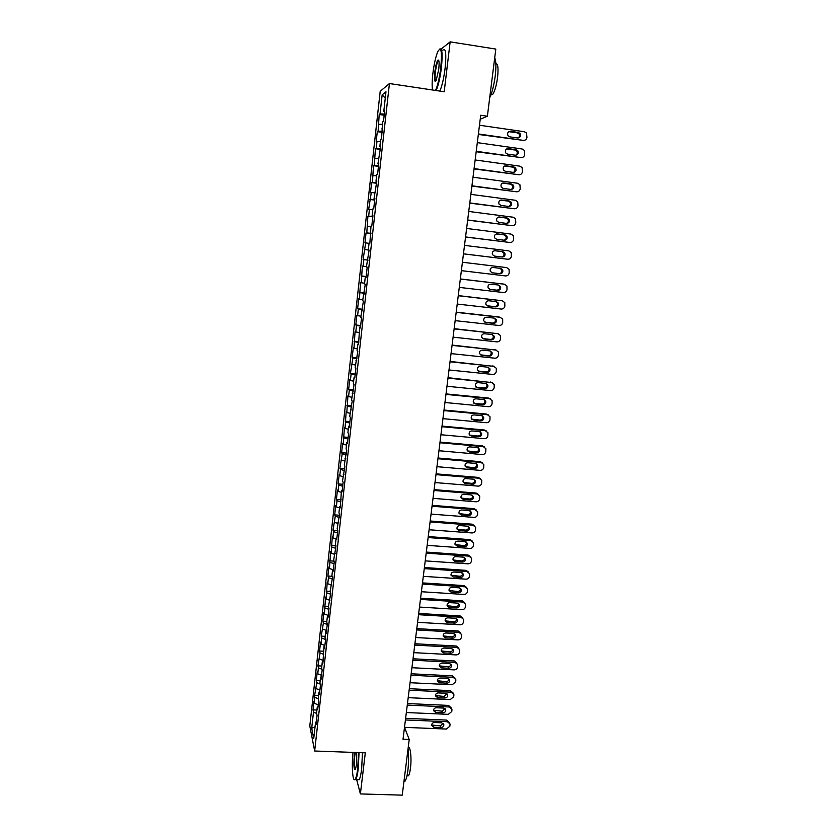 <?xml version="1.0" encoding="UTF-8"?>
<svg xmlns="http://www.w3.org/2000/svg" width="837" height="837" viewBox="0 0 837 837"><rect width="100%" height="100%" fill="white"/><g stroke="black" fill="none" stroke-linecap="round" stroke-linejoin="round"><path stroke-width="1.26" d="M380.207 91.306L309.795 725.982L314.66 751.009L389.435 83.543L380.207 91.306M385.271 98.107L382.164 94.853L380.04 113.905L379.192 114.502L378.125 131.137L377.288 131.639L376.148 141.892L376.974 141.432L376.221 148.285L375.394 148.704L374.317 165.36L373.501 165.695L372.423 182.361L371.628 182.602L370.498 192.719L371.293 192.52L368.636 209.512L369.42 209.396L368.667 216.124L367.893 216.208L366.805 232.895L366.041 232.895L364.932 242.866L365.685 242.929L363.091 259.439L363.833 259.575L363.101 266.218L362.348 266.04L361.26 282.76L360.527 282.508L359.418 299.238L358.696 298.903L357.608 308.707L358.33 309.083L357.598 315.643L356.886 315.225L355.798 324.976L356.51 325.447L355.777 331.965L355.076 331.473L353.978 348.223L353.287 347.648L352.21 357.326L352.89 357.943L350.421 373.386L351.101 374.087L350.379 380.521L349.709 379.799L348.642 389.383L349.311 390.157L348.59 396.571L347.93 395.765L346.821 412.547L346.173 411.658L345.053 428.45L344.405 427.487L343.285 444.28L342.657 443.254L341.611 452.671L342.228 453.748L339.874 468.322L340.481 469.473L339.791 475.751L339.173 474.569L338.138 483.912L338.744 485.136L338.043 491.382L337.447 490.126L336.411 499.427L337.008 500.725L336.317 506.94L335.721 505.611L334.695 514.881L335.281 516.251L332.99 530.26L333.565 531.704L332.875 537.867L332.299 536.402L331.17 553.236L330.605 551.688L329.464 568.532L328.91 566.921L327.895 576.023L328.449 577.676L327.769 583.766L327.225 582.081L326.085 598.936L325.551 597.179L324.4 614.034L323.877 612.224L322.873 621.211L323.396 623.063L321.22 636.141L321.732 638.066L321.063 644.051L320.561 642.105L319.567 651.019L320.069 653.006L317.914 665.823L318.416 667.884L317.757 673.816L317.265 671.734L316.281 680.575L316.763 682.699L314.649 695.254L314.471 703.331L314.001 701.113L313.017 709.881L316.92 710.048M382.164 94.853L385.983 91.756L383.806 111.248L384.601 111.478M364.942 249.593L369.107 250.096L368.311 250.001L369.065 243.18L369.87 243.243L370.979 226.084L371.795 226.053L372.946 215.705L372.13 215.789L372.894 208.905L373.72 208.79L374.882 198.39L374.055 198.568L376.828 181.001L375.991 181.263L376.765 174.316L377.613 174.023L378.784 163.529L377.926 163.874L380.751 145.973L379.883 146.412L380.657 139.402L381.536 138.921L382.624 121.825L383.513 121.25L384.696 110.61L383.806 111.248M368.311 250.001L369.107 250.096L366.407 266.993L367.192 267.17L366.051 277.382L365.277 277.141L364.524 283.9L365.298 284.172L362.641 300.734L363.404 301.09L360.768 317.495L361.521 317.934L360.391 327.999L359.648 327.518L358.518 344.729L357.786 344.153L357.054 350.787L357.776 351.394L355.202 367.317L355.924 368.008L354.804 377.947L354.103 377.205L353.36 383.785L354.072 384.549L351.53 400.17L352.231 401.017L349.709 416.481L350.4 417.412L349.301 427.215L348.621 426.232L347.899 432.719L348.569 433.733L347.481 443.495L346.811 442.428L346.089 448.894L346.759 449.982L344.289 464.985L344.949 466.157L342.5 481.013L343.149 482.258L342.071 491.884L341.433 490.597L340.282 507.871L339.655 506.511L338.943 512.851L339.571 514.253L337.175 528.67L337.792 530.145L336.725 539.645L336.118 538.118L335.417 544.416L336.024 545.965L333.67 560.089L334.266 561.711L333.21 571.127L332.624 569.463L331.923 575.699L332.509 577.394L330.186 591.236L330.761 593.004L328.46 606.71L329.025 608.551L327.989 617.842L327.424 615.959L326.744 622.121L327.298 624.025L326.263 633.285L325.708 631.328L325.028 637.459L325.572 639.437L324.536 648.654L324.003 646.624L322.831 663.95L322.297 661.858L321.628 667.936L322.151 670.06L321.126 679.194L320.602 677.028L319.933 683.076L320.445 685.273L319.431 694.365L318.918 692.136L318.248 698.152L318.751 700.412L317.736 709.473L317.244 707.171L316.574 713.166L317.066 715.489L316.062 724.507L315.57 722.143L313.739 738.537L311.699 728.221L313.488 712.13L313.017 709.881M480.218 119.241L487.385 116.228L480.72 115.244L403.015 739.27L409.22 739.51L404.543 727.353M314.471 703.331L318.248 704.89M315.12 697.441L318.384 698.78M315.57 722.143L316.365 721.818M316.104 688.6L319.901 690.127M316.763 682.699L320.163 684.049M317.244 707.171L318.029 706.857M317.757 673.816L321.565 675.313M318.416 667.884L321.952 669.255M318.918 692.136L319.713 691.822M319.399 658.96L323.228 660.424M320.069 653.006L323.762 654.408M320.602 677.028L321.398 676.735M321.063 644.051L324.892 645.484M321.732 638.066L325.562 639.489M322.297 661.858L323.092 661.586M322.726 629.079L326.576 630.47M323.396 623.063L327.246 624.454M324.003 646.624L324.798 646.363M324.4 614.034L328.261 615.404M325.07 607.997L328.931 609.357M325.708 631.328L326.503 631.077M326.085 598.936L329.956 600.265L329.15 600.527M326.754 592.868L330.625 594.186M327.424 615.959L328.219 615.718M327.769 583.766L331.264 584.927M328.449 577.676L332.331 578.963M329.464 568.532L332.613 569.547M330.144 562.422L334.047 563.667M330.887 585.032L331.682 584.822M331.17 553.236L334.329 554.23M331.85 547.095L335.763 548.308M332.624 569.463L333.419 569.265M332.875 537.867L336.045 538.829M333.565 531.704L337.489 532.887M334.371 553.822L335.166 553.644M334.591 522.434L337.771 523.376M335.281 516.251L339.215 517.392M336.118 538.118L336.913 537.95M336.317 506.94L339.508 507.85M337.008 500.725L340.952 501.834M337.886 522.351L338.682 522.194M338.043 491.382L341.245 492.261M338.744 485.136L342.699 486.203M339.655 506.511L340.45 506.364M339.791 475.751L342.992 476.598M340.481 469.473L344.457 470.509M341.433 490.597L342.228 490.461M341.527 460.047L344.75 460.873M342.228 453.748L346.225 454.753M343.222 474.61L344.017 474.495M343.285 444.28L346.518 445.075M343.986 437.96L347.993 438.923M345.011 458.561L345.807 458.456M345.053 428.45L348.286 429.203M345.754 422.099L349.772 423.02M346.811 442.428L347.606 442.344M346.821 412.547L350.065 413.269M347.522 406.165L351.55 407.044M348.621 426.232L349.416 426.169M348.59 396.571L351.854 397.261M349.311 390.157L353.35 391.005M350.441 409.963L351.237 409.91M350.379 380.521L353.653 381.191M351.101 374.087L355.15 374.892M352.262 393.62L353.057 393.578M352.168 364.409L355.453 365.047M352.89 357.943L356.96 358.717M354.103 377.205L354.898 377.184M353.978 348.223L357.273 348.83M354.7 341.726L358.78 342.459M355.945 360.716L356.74 360.705M355.777 331.965L359.083 332.54M356.51 325.447L360.601 326.137M357.786 344.153L358.592 344.164M357.598 315.643L360.914 316.177M358.33 309.083L362.431 309.742M359.648 327.518L360.444 327.539M359.418 299.238L362.756 299.74M360.151 292.657L364.273 293.264M361.521 310.799L362.316 310.841M361.26 282.76L364.597 283.241M361.992 276.158L366.125 276.723M363.394 294.007L364.189 294.069M363.101 266.218L366.449 266.658M363.833 259.575L367.987 260.108M365.277 277.141L366.072 277.214M365.685 242.929L369.054 243.316M367.171 260.202L367.966 260.286M366.805 232.895L370.979 233.356M367.548 226.199L370.927 226.555M368.667 216.124L372.852 216.542M369.42 209.396L372.81 209.721M370.216 232.937L371.011 233.042M370.54 199.279L374.746 199.656M371.293 192.52L374.694 192.813M372.13 215.789L372.925 215.915M372.423 182.361L376.64 182.696M373.176 175.571L376.598 175.822M374.055 198.568L374.85 198.714M374.317 165.36L378.544 165.653M375.07 158.538L378.502 158.758M375.991 181.263L376.786 181.42M376.221 148.285L380.458 148.536M376.974 141.432L380.416 141.62M377.926 163.874L378.722 164.052M378.125 131.137L382.383 131.336M378.889 124.253L382.342 124.399M379.883 146.412L380.678 146.611M380.04 113.905L384.319 114.062M381.839 128.867L382.635 129.086M356.677 779.665L360.391 793.926L402.241 795.15L409.22 739.51M389.435 83.543L444.196 91.735L450.149 41.85L441.12 49.08M450.149 41.85L495.807 49.08L487.385 116.228M360.391 793.926L365.298 752.84L314.66 751.009M313.488 712.13L316.627 713.448M315.036 726.872L311.699 728.221M379.192 114.502L384.183 115.213M377.288 131.639L382.268 132.34M375.394 148.704L380.364 149.394M373.501 165.695L378.47 166.364M371.628 182.602L376.577 183.261M369.755 199.447L374.694 200.085M367.893 216.208L372.821 216.825M366.041 232.895L370.958 233.502M363.091 259.439L367.998 260.025M364.189 249.499L369.107 250.096M361.249 275.928L366.156 276.503M359.429 292.354L364.315 292.908M357.608 308.707L362.494 309.24M355.798 324.976L360.674 325.509M353.999 341.182L358.864 341.695M352.21 357.326L357.064 357.817M350.421 373.386L355.265 373.867M348.642 389.383L353.476 389.854M346.874 405.307L351.697 405.767M345.116 421.168L349.929 421.607M343.358 436.956L348.161 437.385M341.611 452.671L346.403 453.089M339.874 468.322L344.656 468.73M338.138 483.912L342.919 484.299M336.411 499.427L341.182 499.804M334.695 514.881L339.456 515.236M332.99 530.26L337.74 530.616M331.285 545.578L336.003 545.912M329.59 560.832L334.057 561.146M327.895 576.023L332.132 576.306M326.221 591.152L330.249 591.403M324.547 606.208L328.491 606.448M322.873 621.211L326.817 621.441M321.22 636.141L325.154 636.361M319.567 651.019L323.49 651.228M317.914 665.823L321.837 666.022M316.281 680.575L320.194 680.763M314.649 695.254L318.552 695.432M479.475 125.236L524.38 131.744L526.494 133.01L526.954 137.394C526.483 139.455 525.249 140.449 523.251 140.375L478.387 133.951M478.325 134.433L523.251 140.375M518.323 132.455L520.039 133.501C521.074 136.128 520.269 137.613 517.611 137.979L509.796 136.86L508.028 135.751C507.055 133.135 507.881 131.66 510.507 131.325L518.323 132.455L517.235 132.811L518.94 133.847C519.861 135.5 519.589 136.881 518.124 138M508.833 131.671L517.235 132.811M477.31 142.635L522.131 148.996L524.297 150.336L524.694 154.604C524.224 156.665 522.999 157.659 521.012 157.586L476.232 151.309M476.18 151.727L521.012 157.586M516.084 149.718L517.852 150.827C518.804 153.412 517.988 154.876 515.372 155.222L507.567 154.123L505.757 152.951C504.857 150.378 505.694 148.923 508.279 148.609L516.084 149.718L515.006 150.011L516.753 151.11C517.632 152.805 517.297 154.186 515.77 155.243M506.741 148.892L515.006 150.011M475.154 159.961L519.892 166.165L522.11 167.578L522.455 171.752C521.985 173.793 520.76 174.787 518.773 174.724L474.077 168.593M474.035 168.938L518.773 174.724M513.855 166.898L515.665 168.07C516.555 170.622 515.707 172.056 513.144 172.38L505.36 171.313L503.508 170.078C502.671 167.536 503.529 166.124 506.061 165.82L513.855 166.898L512.778 167.128L514.577 168.289C515.414 170.037 515.027 171.418 513.416 172.401M504.669 166.029L512.778 167.128M435.47 90.427C437.646 85.792 439.415 78.27 440.764 67.849C442.208 51.737 441.256 46.234 437.908 51.36C435.784 56.351 434.1 63.738 432.865 73.53C432.028 80.959 431.913 86.441 432.53 89.988M439.551 49.121C442.145 47.563 442.752 53.809 441.371 67.849C440.063 78.05 438.326 85.615 436.161 90.532M434.79 72.149C435.638 65.736 436.705 61.708 437.971 60.065C439.132 59.678 439.394 62.765 438.734 69.304L436.223 80.342C434.539 82.863 434.058 80.132 434.79 72.149M438.787 60.546L438.096 61.038C436.977 63.078 436.067 66.793 435.376 72.16C434.801 77.653 434.958 80.614 435.826 81.043M494.709 57.816C496.111 60.808 496.268 66.908 495.211 76.125C493.935 85.437 492.114 92.604 489.718 97.636M495.86 63.842C497.973 63.486 498.538 68.038 497.565 77.496C496.383 85.761 494.751 91.411 492.669 94.424L490.932 94.853M442.783 50.241C445.734 47.385 446.508 53.442 445.085 68.425C443.767 78.615 442.009 86.169 439.823 91.076M353.047 752.4C351.53 765.384 352.597 781.925 354.909 779.592C355.997 778.525 356.928 774.874 357.702 768.659L358.508 752.589M359.052 752.609L358.226 768.9C357.545 774.424 356.719 778.012 355.746 779.634L354.271 779.676M356.688 752.526L356.531 764.296L355.505 769.193C353.936 770.176 353.517 765.698 354.25 755.79L354.794 752.463M355.369 752.484L354.762 756.01C354.114 763.459 354.333 767.927 355.422 769.381M408.058 748.801C408.833 755.466 408.759 762.716 407.86 770.553C407.148 776.035 406.196 779.582 405.014 781.193L403.915 781.779M408.194 747.713C410.35 745.432 411.814 758.207 410.465 768.167C409.942 772.122 409.251 774.675 408.393 775.836L407.012 775.794L408.393 775.836M362.452 752.735L361.647 769.004C360.967 774.539 360.13 778.117 359.136 779.749L357.598 779.697M472.999 177.203L517.653 183.261L519.923 184.747L520.216 188.806C519.746 190.846 518.532 191.84 516.544 191.778L471.932 185.793M471.901 186.076L516.544 191.778M511.637 184.004L513.479 185.228C514.305 187.75 513.447 189.162 510.926 189.465L503.152 188.419L501.269 187.132C500.505 184.632 501.363 183.24 503.864 182.958L511.637 184.004L510.57 184.182L512.411 185.395C513.196 187.195 512.746 188.555 511.062 189.476M502.608 183.104L510.57 184.182M470.865 194.362L515.435 200.284L517.747 201.822L517.988 205.797C517.528 207.827 516.303 208.811 514.326 208.758L469.798 202.92M469.777 203.14L514.326 208.758M509.43 201.037L511.302 202.303C512.066 204.793 511.208 206.184 508.718 206.467L500.965 205.452L499.04 204.113C498.339 201.644 499.208 200.273 501.666 200.012L509.43 201.037L508.373 201.142L510.246 202.408C510.988 204.27 510.486 205.62 508.718 206.467M500.557 200.116L508.373 201.142M468.741 211.447L513.227 217.222L515.571 218.823L515.78 222.705C515.31 224.724 514.096 225.708 512.118 225.666L467.674 219.964M467.663 220.121L512.118 225.666M507.222 217.986L509.126 219.304C509.838 221.763 508.969 223.123 506.521 223.395L498.779 222.401L496.833 221.02C496.184 218.583 497.063 217.243 499.48 216.992L507.222 217.986L506.186 218.038L508.08 219.346C508.791 221.271 508.226 222.611 506.375 223.385M498.528 217.045L506.186 218.038M466.617 228.459L511.02 234.088L513.405 235.741L513.573 239.539C513.112 241.548 511.899 242.531 509.921 242.489L465.571 236.934M465.55 237.028L509.921 242.489M505.035 234.862L506.971 236.222C507.62 238.65 506.751 239.989 504.334 240.25L496.613 239.277L494.636 237.854C494.029 235.459 494.918 234.13 497.304 233.889L505.035 234.862L504 234.852L505.925 236.212C506.594 238.221 505.956 239.549 504 240.209M496.54 233.91L504 234.852M464.514 245.387L508.833 250.87L511.25 252.586L511.376 256.289C510.915 258.298 509.702 259.282 507.735 259.24L463.457 253.82M463.457 253.852L507.735 259.24M502.859 251.665L504.816 253.067C505.422 255.452 504.533 256.781 502.158 257.032L494.447 256.08L492.459 254.615C491.894 252.251 492.794 250.943 495.138 250.713L502.859 251.665L501.834 251.592L503.78 252.994C504.408 255.128 503.665 256.446 501.551 256.949M494.615 250.702L501.834 251.592M506.647 267.589L462.411 262.243L506.647 267.589L509.095 269.347L509.189 272.967C508.739 274.965 507.525 275.948 505.558 275.917L461.365 270.644M500.683 268.395L502.66 269.828C503.225 272.192 502.336 273.49 499.992 273.73L492.292 272.81L490.283 271.314C489.76 268.97 490.66 267.694 492.983 267.463L500.683 268.395M499.877 268.3L501.645 269.692C502.2 272.046 501.321 273.343 498.988 273.584L491.926 272.736M460.329 279.024L504.47 284.224L506.94 286.024L507.013 289.581C506.563 291.569 505.349 292.542 503.393 292.521L459.283 287.384M503.832 284.109L460.329 278.951M498.528 285.04L500.516 286.516C501.049 288.838 500.149 290.125 497.837 290.355L490.147 289.456L488.128 287.928C487.647 285.616 488.546 284.36 490.838 284.141L498.528 285.04M498.099 284.998L499.511 286.317C500.034 288.639 499.145 289.916 496.833 290.146L489.499 289.288M458.247 295.723L502.315 300.797L504.805 302.628L504.847 306.112C504.397 308.089 503.194 309.073 501.237 309.052L457.211 304.051M502.022 300.724L458.257 295.597M496.372 301.623L498.381 303.12C498.873 305.421 497.973 306.687 495.692 306.907L488.013 306.039L485.973 304.48C485.533 302.199 486.443 300.954 488.703 300.745L496.372 301.623M496.153 301.592L497.387 302.868C497.869 305.16 496.979 306.415 494.698 306.645L487.186 305.787M456.175 312.347L500.16 317.286L502.671 319.159L502.692 322.569C502.242 324.536 501.039 325.52 499.082 325.499L455.14 320.634M499.155 316.982L456.196 312.159M494.238 318.123L496.257 319.65C496.707 321.921 495.807 323.166 493.548 323.385L485.889 322.538L483.838 320.948C483.43 318.698 484.341 317.474 486.569 317.265L494.238 318.123M494.175 318.112L495.263 319.347C495.713 321.607 494.813 322.852 492.564 323.072L484.916 322.214M454.114 328.91L498.015 333.701L500.536 335.616L500.547 338.954C500.097 340.921 498.894 341.894 496.948 341.883L453.089 337.154M498.203 333.733L454.146 328.659M492.104 334.549L494.133 336.108C494.562 338.357 493.652 339.581 491.424 339.791L483.776 338.964L481.714 337.353C481.327 335.135 482.248 333.921 484.456 333.722L492.104 334.549M492.187 334.559L493.16 335.742C493.579 337.981 492.669 339.205 490.451 339.414L482.677 338.567M452.064 345.388L495.881 350.044L498.423 351.99L498.413 355.275C497.963 357.221 496.759 358.194 494.824 358.194L451.038 353.601M496.236 350.107L452.095 345.074M489.98 350.912L492.03 352.492C492.418 354.71 491.507 355.924 489.3 356.133L481.673 355.327L479.601 353.685C479.245 351.488 480.166 350.295 482.342 350.096L489.98 350.912M490.189 350.944L491.057 352.074C491.445 354.281 490.534 355.484 488.337 355.694L480.448 354.846M450.024 361.793L493.757 366.324L496.31 368.29L496.289 371.513C495.839 373.459 494.646 374.432 492.7 374.432L448.998 369.964M494.259 366.418L450.065 361.427M487.866 367.192L489.927 368.803C490.283 370.99 489.373 372.183 487.197 372.392L479.58 371.607L477.488 369.954C477.163 367.778 478.084 366.596 480.25 366.407L487.866 367.192M488.201 367.255L488.965 368.322C489.321 370.498 488.41 371.691 486.234 371.9L478.241 371.042M447.983 378.125L491.643 382.519L494.207 384.518L494.165 387.688C493.715 389.623 492.522 390.597 490.587 390.597L446.968 386.265M492.282 382.655L448.036 377.696M485.763 383.409L487.825 385.03C488.17 387.196 487.249 388.378 485.094 388.577L477.488 387.824L475.395 386.139C475.102 383.995 476.023 382.833 478.157 382.645L485.763 383.409M486.203 383.492L486.872 384.497C487.207 386.652 486.297 387.834 484.152 388.033L476.054 387.165M445.964 394.384L489.54 398.653L492.114 400.672L492.062 403.779C491.612 405.715 490.419 406.677 488.484 406.688L444.949 402.492M490.304 398.83L488.578 398.077L446.016 393.903M483.671 399.542L485.742 401.195C486.056 403.329 485.136 404.501 483.001 404.7L475.416 403.968L473.313 402.262C473.041 400.149 473.962 398.987 476.075 398.81L483.671 399.542M484.215 399.667L484.801 400.599C485.104 402.733 484.194 403.894 482.07 404.093L473.878 403.214M443.945 410.58L487.437 414.713L490.022 416.753L489.959 419.818C489.509 421.733 488.327 422.706 486.391 422.716L442.94 418.646M488.337 414.932L486.496 414.074L444.008 410.036M481.578 415.612L483.66 417.276C483.953 419.389 483.033 420.551 480.919 420.739L473.344 420.028L471.241 418.322C470.98 416.219 471.911 415.079 474.004 414.901L481.578 415.612M482.227 415.769L482.729 416.638C483.022 418.741 482.102 419.892 479.988 420.09L471.723 419.201M441.936 426.692L485.355 430.699L487.95 432.76L487.866 435.774C487.427 437.688 486.245 438.651 484.309 438.672L440.942 434.727M486.36 430.971L484.414 430.009L442.009 426.096M479.507 431.62L481.589 433.294C481.861 435.386 480.94 436.527 478.848 436.726L471.283 436.035L469.17 434.309C468.94 432.227 469.86 431.097 471.942 430.919L479.507 431.62M480.239 431.798L480.668 432.593C480.93 434.685 480.019 435.815 477.927 436.014L469.588 435.104M439.938 442.742L483.273 446.623L485.878 448.705L485.784 451.666C485.345 453.57 484.163 454.533 482.238 454.554L438.944 450.735M484.382 446.937L482.342 445.88L440.021 442.082M477.435 447.544L479.528 449.239C479.779 451.31 478.858 452.44 476.776 452.629L469.233 451.959L467.119 450.222C466.9 448.172 467.831 447.052 469.892 446.874L477.435 447.544M478.251 447.764L478.618 448.486C478.858 450.547 477.948 451.677 475.876 451.865L467.464 450.944M437.95 458.718L481.202 462.474L483.807 464.566L483.713 467.485C483.273 469.379 482.091 470.342 480.176 470.373L436.956 466.68M482.405 462.83L480.292 461.679L438.033 458.006M475.385 463.405L477.477 465.11C477.707 467.161 476.787 468.281 474.725 468.469L467.192 467.82L465.079 466.073C464.88 464.033 465.801 462.934 467.841 462.756L475.385 463.405M476.263 463.656L476.567 464.305C476.797 466.345 475.887 467.464 473.826 467.653L465.362 466.722M435.972 474.621L479.151 478.251L481.756 480.365L481.652 483.231C481.212 485.125 480.04 486.088 478.115 486.119L434.978 482.551M480.428 478.659L478.23 477.404L436.067 473.857M473.334 479.193L475.437 480.909C475.646 482.939 474.725 484.048 472.675 484.236L465.163 483.608L463.039 481.85C462.861 479.842 463.782 478.743 465.811 478.565L473.334 479.193M474.286 479.475L474.537 480.051C474.746 482.081 473.826 483.179 471.786 483.367L463.279 482.426M433.995 490.461L477.09 493.966L479.706 496.09L479.601 498.915C479.162 500.798 477.99 501.761 476.075 501.792L433.011 498.35M478.45 494.416L476.19 493.066L434.1 489.635M471.294 494.918L473.397 496.644C473.585 498.653 472.675 499.752 470.645 499.94L463.133 499.333L461.009 497.565C460.852 495.567 461.773 494.489 463.782 494.311L471.294 494.918M472.298 495.232L472.507 495.734C472.696 497.733 471.786 498.831 469.766 499.019L461.208 498.067M432.038 506.228L475.05 509.607L477.676 511.742L477.55 514.525C477.121 516.408 475.939 517.36 474.035 517.402L431.055 514.085M476.483 510.099L474.16 508.655L432.143 505.349M469.264 510.57L471.367 512.307C471.545 514.295 470.624 515.383 468.615 515.571L461.124 514.985L459 513.207C458.843 511.24 459.775 510.162 461.762 509.984L469.264 510.57M470.321 510.915L470.488 511.344C470.666 513.332 469.745 514.41 467.747 514.598L459.147 513.636M430.082 521.922L473.02 525.186L475.646 527.331L475.51 530.072C475.081 531.945 473.909 532.897 472.005 532.949L429.109 529.748M474.506 525.709L472.131 524.182L430.197 520.991M467.234 526.159L469.348 527.896C469.515 529.873 468.594 530.951 466.596 531.129L459.115 530.574L456.992 528.785C456.856 526.829 457.776 525.772 459.754 525.594L467.234 526.159M468.343 526.525L468.479 526.891C468.636 528.848 467.726 529.926 465.728 530.114L457.107 529.141M428.136 537.553L470.99 540.692L473.616 542.847L473.491 545.557C473.051 547.419 471.89 548.371 469.986 548.423L427.163 545.347M472.539 541.257L470.122 539.645L428.251 536.569M465.226 541.675L467.339 543.422C467.485 545.379 466.565 546.446 464.587 546.634L457.117 546.09L454.993 544.301C454.868 542.366 455.788 541.309 457.755 541.131L465.226 541.675M466.376 542.073L466.471 542.366C466.617 544.312 465.707 545.379 463.729 545.557L455.077 544.594M426.19 553.121L468.982 556.134L471.608 558.3L471.472 560.968C471.043 562.82 469.871 563.772 467.977 563.835L425.227 560.874M470.572 556.731L468.113 555.036L426.326 552.075M463.217 557.128L465.33 558.886C465.466 560.821 464.545 561.878 462.579 562.056L455.129 561.543L452.995 559.744C452.89 557.829 453.811 556.783 455.767 556.605L463.217 557.128M464.409 557.547L464.483 557.777C464.608 559.702 463.698 560.759 461.731 560.936L453.058 559.974M424.265 568.616L466.973 571.514L469.599 573.69L469.463 576.316C469.023 578.158 467.862 579.11 465.968 579.173L423.302 576.337M468.605 572.131L466.115 570.363L424.401 567.517M461.218 572.518L463.332 574.276C463.457 576.191 462.547 577.237 460.591 577.425L453.152 576.934L451.017 575.124C450.923 573.23 451.844 572.184 453.78 572.016L461.218 572.518M462.442 572.947L462.495 573.115C462.61 575.019 461.7 576.065 459.754 576.254L451.059 575.281M422.34 584.038L464.974 586.821L467.601 588.997L467.454 591.602C467.025 593.433 465.864 594.385 463.98 594.448L421.388 591.728M466.648 587.469L464.127 585.618L422.486 582.897M459.231 587.836L461.354 589.604C461.459 591.497 460.549 592.544 458.603 592.722L451.174 592.251L449.05 590.441C448.956 588.557 449.877 587.532 451.813 587.354L459.231 587.836M460.486 588.285L460.517 588.39C460.622 590.284 459.712 591.32 457.776 591.508L449.071 590.535M420.436 599.407L462.987 602.065L465.613 604.251L465.466 606.815C465.037 608.645 463.876 609.598 461.993 609.66L419.473 607.055M464.692 602.745L462.139 600.82L420.582 598.204M457.253 603.09L459.367 604.858C459.471 606.741 458.55 607.777 456.625 607.955L449.218 607.505L447.084 605.695C447.01 603.822 447.931 602.807 449.846 602.63L457.253 603.09M458.53 603.55L458.54 603.603C458.645 605.475 457.734 606.501 455.809 606.689L447.094 605.726M418.531 614.703L460.999 617.246L463.635 619.432L463.478 621.964C463.049 623.795 461.898 624.737 460.015 624.81L417.579 622.32M462.746 617.947L460.172 615.948L418.678 613.448M455.286 618.281L457.4 620.05C457.494 621.912 456.573 622.937 454.658 623.126L447.261 622.686L445.127 620.876C445.064 619.024 445.985 618.009 447.889 617.832L455.286 618.281M457.4 620.05L456.594 618.763C456.667 620.604 455.746 621.629 453.842 621.807L445.127 620.855M416.627 629.926L459.032 632.364L461.658 634.551L461.501 637.051C461.082 638.872 459.921 639.813 458.048 639.897L415.686 637.522M460.8 633.075L458.205 631.014L416.795 628.629M453.319 633.4L455.443 635.178C455.516 637.03 454.606 638.045 452.691 638.233L445.315 637.815L443.181 636.005C443.129 634.164 444.039 633.159 445.933 632.981L453.319 633.4M454.637 633.891C454.669 635.702 453.759 636.695 451.896 636.863L443.171 635.921M414.744 645.097L457.065 647.409L459.691 649.606L459.534 652.075C459.115 653.885 457.965 654.827 456.081 654.911L413.802 652.651M458.854 648.141L456.249 646.018L414.911 643.747M451.373 648.466L453.487 650.234C453.549 652.075 452.639 653.08 450.745 653.268L443.38 652.87L441.245 651.06C441.193 649.24 442.114 648.236 443.997 648.058L451.373 648.466M452.702 648.957C452.691 650.726 451.771 651.699 449.95 651.856L441.225 650.924M412.861 660.194L455.108 662.402L457.734 664.599L457.577 667.037C457.159 668.836 456.008 669.778 454.135 669.872L411.93 667.717M456.918 663.145L454.303 660.958L413.039 658.792M449.427 663.459L451.541 665.237C451.593 667.058 450.683 668.052 448.799 668.24L441.444 667.863L439.32 666.053C439.279 664.243 440.189 663.26 442.062 663.071L449.427 663.459M450.766 663.961C450.714 665.687 449.793 666.629 448.015 666.786L439.289 665.865M410.988 675.229L453.162 677.321L455.788 679.518L455.82 680.45L455.621 681.935L452.189 684.76L410.057 682.72M455.035 678.116L452.357 675.836L411.166 673.785M447.481 678.388L449.595 680.167C449.647 681.967 448.737 682.971 446.864 683.159L439.519 682.804L437.395 680.983C437.364 679.194 438.274 678.211 440.136 678.033L447.481 678.388M448.841 678.901C448.747 680.586 447.837 681.506 446.09 681.653L437.364 680.743M409.126 690.201L451.216 692.178L453.853 694.386L453.874 695.285L453.685 696.771L450.254 699.586L408.194 697.66M453.152 693.036L450.432 690.651L409.314 688.705M445.556 693.256L447.669 695.034C447.711 696.823 446.801 697.817 444.939 698.006L437.615 697.671L435.481 695.861C435.46 694.082 436.37 693.099 438.222 692.921L445.556 693.256M446.927 693.779L444.175 696.447L435.449 695.568M407.274 705.11L449.291 706.983L451.917 709.18L451.938 710.069L451.75 711.544L448.318 714.359L406.343 712.538M451.269 707.882L448.506 705.403L407.462 703.561M443.631 708.071L445.744 709.839C445.786 711.617 444.876 712.601 443.024 712.789L435.7 712.475L433.576 710.665C433.566 708.897 434.476 707.924 436.318 707.746L443.631 708.071M445.012 708.583L442.26 711.188L433.545 710.32M405.422 719.956L447.366 721.714L449.992 723.911L450.013 724.779L449.825 726.244L446.403 729.058L404.501 727.353M449.385 722.655L446.592 720.092L405.621 718.355M441.716 722.812L443.83 724.591C443.861 726.349 442.951 727.322 441.109 727.52L433.807 727.217L431.683 725.407C431.672 723.66 432.583 722.687 434.413 722.509L441.716 722.812M443.108 723.325L440.356 725.867L431.651 725.02M510.507 131.325L509.44 131.681M508.279 148.609L507.222 148.913M506.061 165.82L505.014 166.061M503.864 182.958L502.817 183.125M501.666 200.012L500.641 200.116M499.48 216.992L498.59 217.034M497.304 233.889L496.718 233.879M499.992 273.73L498.988 273.584M503.455 284.046L504.47 284.224M497.837 290.355L496.833 290.146M501.3 300.546L502.315 300.797M495.692 306.907L494.698 306.645M488.013 306.039L487.291 305.84M493.548 323.385L492.564 323.072M485.889 322.538L484.937 322.224M497.021 333.346L498.015 333.701M491.424 339.791L490.451 339.414M483.776 338.964L482.834 338.587M494.897 349.636L495.881 350.044M489.3 356.133L488.337 355.694M481.673 355.327L480.741 354.888M492.784 365.853L493.757 366.324M487.197 372.392L486.234 371.9M479.58 371.607L478.649 371.115M490.681 381.996L491.643 382.519M485.094 388.577L484.152 388.033M477.488 387.824L476.577 387.28M488.578 398.077L489.54 398.653M483.001 404.7L482.07 404.093M475.416 403.968L474.506 403.361M486.496 414.074L487.437 414.713M480.919 420.739L479.988 420.09M473.344 420.028L472.445 419.379M484.414 430.009L485.355 430.699M478.848 436.726L477.927 436.014M471.283 436.035L470.394 435.324M482.342 445.88L483.273 446.623M476.776 452.629L475.876 451.865M469.233 451.959L468.354 451.195M480.292 461.679L481.202 462.474M474.725 468.469L473.826 467.653M467.192 467.82L466.324 467.004M478.23 477.404L479.151 478.251M472.675 484.236L471.786 483.367M465.163 483.608L464.294 482.75M476.19 493.066L477.09 493.966M470.645 499.94L469.766 499.019M463.133 499.333L462.286 498.413M474.16 508.655L475.05 509.607M468.615 515.571L467.747 514.598M461.124 514.985L460.277 514.012M472.131 524.182L473.02 525.186M466.596 531.129L465.728 530.114M459.115 530.574L458.278 529.549M470.122 539.645L470.99 540.692M464.587 546.634L463.729 545.557M457.117 546.09L456.291 545.023M468.113 555.036L468.982 556.134M462.579 562.056L461.731 560.936M455.129 561.543L454.313 560.424M466.115 570.363L466.973 571.514M460.591 577.425L459.754 576.254M453.152 576.934L452.336 575.762M464.127 585.618L464.974 586.821M458.603 592.722L457.776 591.508M451.174 592.251L450.379 591.027M462.139 600.82L462.987 602.065M456.625 607.955L455.809 606.689M449.218 607.505L448.423 606.229M460.172 615.948L460.999 617.246M454.658 623.126L453.842 621.807M447.261 622.686L446.477 621.368M458.205 631.014L459.032 632.364M452.691 638.233L451.896 636.863M445.315 637.815L444.531 636.444M456.249 646.018L457.065 647.409M450.745 653.268L449.95 651.856M443.38 652.87L442.606 651.458M454.303 660.958L455.108 662.402M448.799 668.24L448.015 666.786M441.444 667.863L440.68 666.409M452.357 675.836L453.162 677.321M446.864 683.159L446.09 681.653M439.519 682.804L438.766 681.287M450.432 690.651L451.216 692.178M444.939 698.006L444.175 696.447M437.615 697.671L436.862 696.112M448.506 705.403L449.291 706.983M443.024 712.789L442.26 711.188M435.7 712.475L434.968 710.875M446.592 720.092L447.366 721.714M441.109 727.52L440.356 725.867M433.807 727.217L433.074 725.574M520.039 133.501L518.94 133.847M517.852 150.827L516.753 151.11M515.665 168.07L514.577 168.289M438.41 60.662L437.971 60.065M491.173 94.194L492.669 94.424M438.096 61.038L438.933 61.164M405.014 781.193L403.999 781.162M359.136 779.749L355.746 779.634M513.479 185.228L512.411 185.395M511.302 202.303L510.246 202.408M509.126 219.304L508.08 219.346M506.971 236.222L505.925 236.212M504.816 253.067L503.78 252.994M502.66 269.828L501.645 269.692M500.516 286.516L499.511 286.317M498.381 303.12L497.387 302.868M496.257 319.65L495.263 319.347M494.133 336.108L493.16 335.742M492.03 352.492L491.057 352.074M489.927 368.803L488.965 368.322M487.825 385.03L486.872 384.497M485.742 401.195L484.801 400.599M483.66 417.276L482.729 416.638M481.589 433.294L480.668 432.593M479.528 449.239L478.618 448.486M477.477 465.11L476.567 464.305M475.437 480.909L474.537 480.051M473.397 496.644L472.507 495.734M471.367 512.307L470.488 511.344M469.348 527.896L468.479 526.891M467.339 543.422L466.471 542.366M465.33 558.886L464.483 557.777M463.332 574.276L462.495 573.115M461.354 589.604L460.517 588.39M459.367 604.858L458.54 603.603M455.443 635.178L454.69 633.933M453.487 650.234L452.796 649.041M451.541 665.237L450.902 664.076M449.595 680.167L449.019 679.058M447.669 695.034L447.125 693.967M445.744 709.839L445.242 708.813M443.83 724.591L443.369 723.587"/></g></svg>
